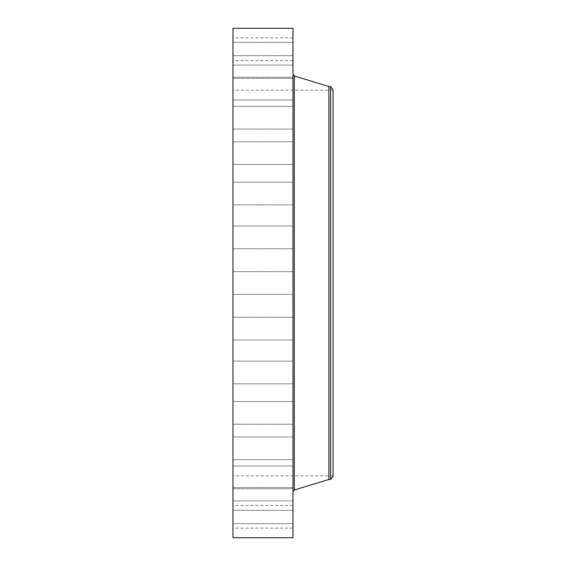 <?xml version="1.0" encoding="UTF-8"?>
<svg xmlns="http://www.w3.org/2000/svg" width="566" height="566" viewBox="0 0 566 566"><rect width="100%" height="100%" fill="white"/><g stroke="black" fill="none" stroke-linecap="round" stroke-linejoin="round"><path stroke-width="0.42" stroke-dasharray="2.83 2.12" d="M293.004 288.441L293.004 271.645L293.004 288.441M232.973 288.441L232.973 271.645L232.973 288.441M232.973 28.3L232.973 537.7M293.004 28.3L293.004 537.7M293.004 466.193L293.004 74.252L293.004 466.193M328.867 86.52L328.867 479.48M330.586 86.52L330.586 479.48M333.027 89.704L333.027 476.296M333.027 113.766L333.027 475.843L333.027 113.766M232.973 113.766L232.973 475.843L232.973 113.766M232.973 244.675L232.973 226.039L232.973 244.675M232.973 202.38L232.973 182.181L232.973 202.38M232.973 163.178L232.973 141.769L232.973 163.178M232.973 128.588L232.973 106.344L232.973 128.588M232.973 99.927L232.973 77.266L232.973 99.927M232.973 78.306L232.973 55.666L232.973 78.306M232.973 64.545L232.973 42.358L232.973 64.545M232.973 59.182L232.973 37.872L232.973 59.182M232.973 62.423L232.973 42.358L232.973 62.423M232.973 74.139L232.973 55.666L232.973 74.139M232.973 93.878L232.973 77.266L232.973 93.878M232.973 120.891L232.973 106.344L232.973 120.891M232.973 154.129L232.973 141.769L232.973 154.129M232.973 192.32L232.973 204.892L232.973 192.32M232.973 233.999L232.973 248.743L232.973 233.999M232.973 321.325L232.973 339.961L232.973 321.325M232.973 363.62L232.973 383.819L232.973 363.62M232.973 402.822L232.973 424.231L232.973 402.822M232.973 437.412L232.973 459.656L232.973 437.412M232.973 466.073L232.973 488.734L232.973 466.073M232.973 487.694L232.973 510.334L232.973 487.694M232.973 501.455L232.973 523.642L232.973 501.455M232.973 506.818L232.973 528.128L232.973 506.818M232.973 503.577L232.973 523.642L232.973 503.577M232.973 491.861L232.973 510.334L232.973 491.861M232.973 472.122L232.973 488.734L232.973 472.122M232.973 445.109L232.973 459.656L232.973 445.109M232.973 411.871L232.973 424.231L232.973 411.871M232.973 373.68L232.973 361.108L232.973 373.68M232.973 332.001L232.973 317.257L232.973 332.001M293.004 321.325L293.004 339.961L293.004 321.325M293.004 202.38L293.004 182.181L293.004 202.38M293.004 363.62L293.004 383.819L293.004 363.62M293.004 163.178L293.004 141.769L293.004 163.178M293.004 402.822L293.004 424.231L293.004 402.822M293.004 128.588L293.004 106.344L293.004 128.588M293.004 437.412L293.004 459.656L293.004 437.412M293.004 99.927L293.004 77.266L293.004 99.927M293.004 466.073L293.004 488.734L293.004 466.073M293.004 78.306L293.004 55.666L293.004 78.306M293.004 487.694L293.004 510.334L293.004 487.694M293.004 64.545L293.004 42.358L293.004 64.545M293.004 501.455L293.004 523.642L293.004 501.455M293.004 59.182L293.004 37.872L293.004 59.182M293.004 506.818L293.004 528.128L293.004 506.818M293.004 62.423L293.004 42.358L293.004 62.423M293.004 503.577L293.004 523.642L293.004 503.577M293.004 74.139L293.004 55.666L293.004 74.139M293.004 491.861L293.004 510.334L293.004 491.861M293.004 93.878L293.004 77.266L293.004 93.878M293.004 472.122L293.004 488.734L293.004 472.122M293.004 120.891L293.004 106.344L293.004 120.891M293.004 445.109L293.004 459.656L293.004 445.109M293.004 154.129L293.004 141.769L293.004 154.129M293.004 411.871L293.004 424.231L293.004 411.871M293.004 192.32L293.004 204.892L293.004 192.32M293.004 373.68L293.004 361.108L293.004 373.68M293.004 233.999L293.004 248.743L293.004 233.999M293.004 332.001L293.004 317.257L293.004 332.001M293.004 244.675L293.004 226.039L293.004 244.675M293.004 309.538L293.004 302.272L293.004 309.538M293.004 308.767L293.004 303.051L293.004 308.767M293.004 305.796L293.004 303.914L292.898 305.789M293.004 305.491L292.898 304.749L293.004 305.491M293.004 306.73L292.898 306.072L292.898 306.73M293.004 309.369L293.004 308.93L292.898 309.369M293.004 308.194L292.898 307.755L292.898 308.201M293.004 306.454L293.004 306.015L292.898 306.454M293.004 308.647L293.004 308.208L292.898 308.647M293.004 302.456L293.004 302.895L292.898 302.456M293.004 303.178L293.004 303.624L292.898 303.178M293.004 303.631L292.898 304.069L293.004 303.631M292.898 309.538L292.898 302.272L292.898 309.538M292.898 303.065L292.898 308.781L293.004 303.051M294.299 75.993L294.299 490.007M293.004 294.355L232.973 294.355L293.004 294.355M293.004 271.645L232.973 271.645L293.004 271.645M333.027 475.843L232.973 475.843M333.027 90.157L232.973 90.157M293.004 317.257L232.973 317.257L293.004 317.257M293.004 339.961L232.973 339.961L293.004 339.961M293.004 204.892L232.973 204.892L293.004 204.892M293.004 182.181L232.973 182.181L293.004 182.181M293.004 361.108L232.973 361.108L293.004 361.108M293.004 383.819L232.973 383.819L293.004 383.819M293.004 164.473L232.973 164.473L293.004 164.473M293.004 141.769L232.973 141.769L293.004 141.769M293.004 401.527L232.973 401.527L293.004 401.527M293.004 424.231L232.973 424.231L293.004 424.231M293.004 129.048L232.973 129.048L293.004 129.048M293.004 106.344L232.973 106.344L293.004 106.344M293.004 436.952L232.973 436.952L293.004 436.952M293.004 459.656L232.973 459.656L293.004 459.656M293.004 99.97L232.973 99.97L293.004 99.97M293.004 77.266L232.973 77.266L293.004 77.266M293.004 466.03L232.973 466.03L293.004 466.03M293.004 488.734L232.973 488.734L293.004 488.734M293.004 55.666L232.973 55.666L293.004 55.666M293.004 78.37L232.973 78.37L293.004 78.37M293.004 510.334L232.973 510.334L293.004 510.334M293.004 487.63L232.973 487.63L293.004 487.63M293.004 42.358L232.973 42.358L293.004 42.358M293.004 65.069L232.973 65.069L293.004 65.069M293.004 523.642L232.973 523.642L293.004 523.642M293.004 500.931L232.973 500.931L293.004 500.931M293.004 37.872L232.973 37.872M293.004 60.576L232.973 60.576M293.004 528.128L232.973 528.128M293.004 505.424L232.973 505.424M293.004 226.039L232.973 226.039L293.004 226.039M293.004 248.743L232.973 248.743L293.004 248.743"/><path stroke-width="0.85" d="M232.973 537.7L232.973 28.3L293.004 28.3L293.004 537.7L232.973 537.7M330.586 479.48L330.586 86.52L333.027 89.704L333.027 476.296L330.586 479.48L328.867 479.48L328.867 86.52L294.299 75.993L293.004 74.252M328.867 479.48L294.299 490.007L294.299 75.993M294.299 490.007L293.004 491.748M330.586 86.52L328.867 86.52"/></g></svg>
